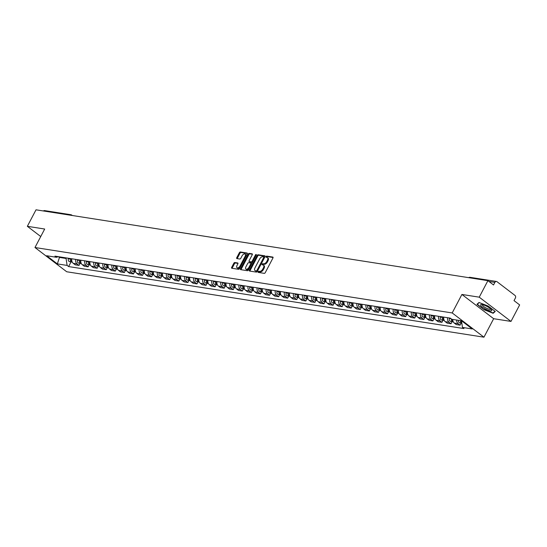 <?xml version="1.0" encoding="UTF-8"?>
<svg xmlns="http://www.w3.org/2000/svg" width="547" height="547" viewBox="0 0 547 547"><rect width="100%" height="100%" fill="white"/><g stroke="black" fill="none" stroke-linecap="round" stroke-linejoin="round"><path stroke-width="0.82" d="M258.102 271.763A0.663 0.369 -52.6 0 0 258.205 272.399L264.269 273.35A0.95 0.533 -52.6 0 0 265.268 272.625L272.96 257.972A0.95 0.533 -52.6 0 0 272.96 257.131A0.95 0.533 -52.6 0 0 272.816 257.069L266.751 256.119A0.663 0.369 -52.6 0 0 266.15 257.261L266.936 257.384A3.029 1.696 -52.6 0 1 267.408 257.575A3.029 1.696 -52.6 0 1 267.394 260.276L266.751 261.493A3.029 1.696 -52.6 0 1 263.558 263.811L262.772 263.688A0.663 0.369 -52.6 0 0 262.177 264.83L262.963 264.953A3.029 1.696 -52.6 0 1 263.435 265.145A3.029 1.696 -52.6 0 1 263.422 267.845L262.779 269.062A3.029 1.696 -52.6 0 1 259.586 271.38L258.799 271.257A0.663 0.369 -52.6 0 0 258.102 271.763M263.435 265.145L264.071 265.63A3.029 1.696 -52.6 0 1 264.057 268.324L263.415 269.548A3.029 1.696 -52.6 0 1 260.222 271.866L259.435 271.743A0.663 0.369 -52.6 0 0 258.656 272.468M273.097 257.5L267.387 256.605A0.663 0.369 -52.6 0 0 266.601 257.329M267.408 257.575L268.044 258.061A3.029 1.696 -52.6 0 1 268.03 260.755L267.387 261.979A3.029 1.696 -52.6 0 1 264.194 264.297L263.408 264.174A0.663 0.369 -52.6 0 0 262.628 264.898M234.827 262.519A0.95 0.533 -52.6 0 0 233.829 263.244L231.675 267.353A0.95 0.533 -52.6 0 0 231.668 268.201A0.95 0.533 -52.6 0 0 231.819 268.256L238.554 269.315A0.95 0.533 -52.6 0 0 239.552 268.591L247.244 253.938A0.95 0.533 -52.6 0 0 247.244 253.097A0.95 0.533 -52.6 0 0 247.1 253.035L240.359 251.982A0.95 0.533 -52.6 0 0 239.36 252.707L236.755 257.671A0.95 0.533 -52.6 0 0 236.755 258.512A0.95 0.533 -52.6 0 0 236.899 258.574L239.784 259.025A0.95 0.533 -52.6 0 0 240.783 258.3L242.075 255.839A2.537 1.422 -52.6 0 1 245.138 254.068A2.537 1.422 -52.6 0 1 245.124 256.317L240.065 265.965A2.537 1.422 -52.6 0 1 237.001 267.736A2.537 1.422 -52.6 0 1 237.008 265.486L237.856 263.88A0.95 0.533 -52.6 0 0 237.856 263.032A0.95 0.533 -52.6 0 0 237.713 262.97L234.827 262.519L235.463 263.004A0.95 0.533 -52.6 0 0 234.465 263.729L232.304 267.839A0.95 0.533 -52.6 0 0 232.167 268.317M461.907 294.457L493.654 318.703L510.987 321.417L479.24 297.171L461.907 294.457L452.198 312.946L34.974 247.517L44.683 229.029L27.35 226.308L36.013 209.809L487.903 280.673L493.517 284.966L494.871 282.396L488.936 281.466M479.24 297.171L487.903 280.673M249.425 270.143A0.95 0.533 -52.6 0 0 249.418 270.984A0.95 0.533 -52.6 0 0 249.569 271.045L256.304 272.098A0.95 0.533 -52.6 0 0 257.302 271.374L264.994 256.728A0.95 0.533 -52.6 0 0 265.001 255.88A0.95 0.533 -52.6 0 0 264.851 255.825L258.116 254.765A0.95 0.533 -52.6 0 0 257.117 255.49L249.425 270.143L250.061 270.621A0.95 0.533 -52.6 0 0 249.917 271.1M247.429 270.71L240.694 269.65A0.95 0.533 -52.6 0 1 240.543 269.589A0.95 0.533 -52.6 0 1 240.55 268.748L248.242 254.095A0.95 0.533 -52.6 0 1 249.241 253.37L252.119 253.829A0.95 0.533 -52.6 0 1 252.27 253.89A0.95 0.533 -52.6 0 1 252.263 254.731L249.145 260.673A0.95 0.533 -52.6 0 0 249.138 261.514A0.95 0.533 -52.6 0 0 249.288 261.575L251.203 261.876A0.95 0.533 -52.6 0 0 252.201 261.151L255.449 254.964A0.663 0.369 -52.6 0 1 256.249 255.087L248.427 269.986A0.95 0.533 -52.6 0 1 247.429 270.71M510.987 321.417L519.65 304.918L514.03 300.624L515.377 298.053A1.928 1.532 98.9 0 0 514.98 295.428L497.011 281.705A1.928 1.532 98.9 0 0 496.437 281.459A1.928 1.532 98.9 0 0 494.871 282.396M493.654 318.703L483.951 337.191L66.72 271.763L34.974 247.517M27.35 226.308L40.738 236.536M43.411 210.971A1.928 1.532 -81.1 0 1 44.553 210.595L70.898 214.725A1.928 1.532 98.9 0 0 69.756 215.101M452.772 319.434A4.438 3.514 98.9 0 0 454.304 323.092L458.147 323.694A4.438 3.514 -81.1 0 1 456.608 320.036M458.147 323.694L460.082 325.178L461.169 323.106M454.304 323.092L456.246 324.576L460.082 325.178M452.096 321.684L451.008 323.756L449.073 322.272A4.438 3.514 -81.1 0 1 447.637 317.718M443.795 317.116A4.438 3.514 98.9 0 0 445.231 321.67L447.172 323.147L451.008 323.756M443.022 320.262L441.935 322.327L440 320.85A4.438 3.514 -81.1 0 1 438.564 316.296M434.721 315.694A4.438 3.514 98.9 0 0 436.164 320.248L438.099 321.725L441.935 322.327M433.949 318.839L432.862 320.904L430.927 319.427A4.438 3.514 -81.1 0 1 429.491 314.874M425.648 314.272A4.438 3.514 98.9 0 0 427.091 318.826L429.026 320.303L432.862 320.904M424.875 317.417L423.788 319.482L421.853 318.005A4.438 3.514 -81.1 0 1 420.417 313.452M416.582 312.85A4.438 3.514 98.9 0 0 418.017 317.404L419.952 318.88L423.788 319.482M415.802 315.995L414.722 318.06L412.78 316.583A4.438 3.514 -81.1 0 1 411.344 312.029M407.508 311.428A4.438 3.514 98.9 0 0 408.944 315.981L410.879 317.458L414.722 318.06M406.729 314.566L405.648 316.638L403.707 315.161A4.438 3.514 -81.1 0 1 402.271 310.607M398.435 310.005A4.438 3.514 98.9 0 0 399.871 314.559L401.806 316.036L405.648 316.638M397.662 313.144L396.575 315.216L394.633 313.739A4.438 3.514 -81.1 0 1 393.197 309.185M389.361 308.583A4.438 3.514 98.9 0 0 390.797 313.137L392.732 314.614L396.575 315.216M388.589 311.722L387.502 313.793L385.567 312.316A4.438 3.514 -81.1 0 1 384.124 307.763M380.288 307.161A4.438 3.514 98.9 0 0 381.724 311.715L383.659 313.192L387.502 313.793M379.515 310.299L378.428 312.371L376.493 310.894A4.438 3.514 -81.1 0 1 375.051 306.341M371.215 305.739A4.438 3.514 98.9 0 0 372.651 310.293L374.592 311.769L378.428 312.371M370.442 308.877L369.355 310.949L367.42 309.472A4.438 3.514 -81.1 0 1 365.984 304.918M362.141 304.317A4.438 3.514 98.9 0 0 363.577 308.864L365.519 310.347L369.355 310.949M361.369 307.455L360.282 309.527L358.347 308.043A4.438 3.514 -81.1 0 1 356.911 303.496M353.068 302.894A4.438 3.514 98.9 0 0 354.504 307.441L356.446 308.925L360.282 309.527M352.295 306.033L351.208 308.105L349.273 306.621A4.438 3.514 -81.1 0 1 347.837 302.074M343.995 301.465A4.438 3.514 98.9 0 0 345.437 306.019L347.372 307.503L351.208 308.105M343.222 304.611L342.135 306.682L340.2 305.199A4.438 3.514 -81.1 0 1 338.764 300.645M334.921 300.043A4.438 3.514 98.9 0 0 336.364 304.597L338.299 306.081L342.135 306.682M334.149 303.188L333.061 305.253L331.126 303.776A4.438 3.514 -81.1 0 1 329.691 299.223M325.855 298.621A4.438 3.514 98.9 0 0 327.291 303.175L329.226 304.652L333.061 305.253M325.075 301.766L323.995 303.831L322.053 302.354A4.438 3.514 -81.1 0 1 320.617 297.8M316.781 297.199A4.438 3.514 98.9 0 0 318.217 301.753L320.152 303.229L323.995 303.831M316.009 300.344L314.922 302.409L312.98 300.932A4.438 3.514 -81.1 0 1 311.544 296.378M307.708 295.777A4.438 3.514 98.9 0 0 309.144 300.33L311.079 301.807L314.922 302.409M306.935 298.922L305.848 300.987L303.906 299.51A4.438 3.514 -81.1 0 1 302.47 294.956M298.635 294.354A4.438 3.514 98.9 0 0 300.071 298.908L302.006 300.385L305.848 300.987M297.862 297.5L296.775 299.565L294.84 298.088A4.438 3.514 -81.1 0 1 293.397 293.534M289.561 292.932A4.438 3.514 98.9 0 0 290.997 297.486L292.932 298.963L296.775 299.565M288.789 296.071L287.701 298.142L285.766 296.665A4.438 3.514 -81.1 0 1 284.324 292.112M280.488 291.51A4.438 3.514 98.9 0 0 281.924 296.064L283.866 297.541L287.701 298.142M279.715 294.648L278.628 296.72L276.693 295.243A4.438 3.514 -81.1 0 1 275.257 290.689M271.415 290.088A4.438 3.514 98.9 0 0 272.85 294.642L274.792 296.118L278.628 296.72M270.642 293.226L269.555 295.298L267.62 293.821A4.438 3.514 -81.1 0 1 266.184 289.267M262.341 288.666A4.438 3.514 98.9 0 0 263.784 293.219L265.719 294.696L269.555 295.298M261.569 291.804L260.481 293.876L258.546 292.399A4.438 3.514 -81.1 0 1 257.111 287.845M253.268 287.243A4.438 3.514 98.9 0 0 254.711 291.79L256.646 293.274L260.481 293.876M252.495 290.382L251.408 292.454L249.473 290.97A4.438 3.514 -81.1 0 1 248.037 286.423M244.194 285.821A4.438 3.514 98.9 0 0 245.637 290.368L247.572 291.852L251.408 292.454M243.422 288.96L242.335 291.031L240.4 289.548A4.438 3.514 -81.1 0 1 238.964 285.001M235.128 284.392A4.438 3.514 98.9 0 0 236.564 288.946L238.499 290.43L242.335 291.031M234.348 287.537L233.268 289.609L231.326 288.125A4.438 3.514 -81.1 0 1 229.89 283.572M226.055 282.97A4.438 3.514 98.9 0 0 227.49 287.524L229.425 289.007L233.268 289.609M225.282 286.115L224.195 288.187L222.253 286.703A4.438 3.514 -81.1 0 1 220.817 282.149M216.981 281.548A4.438 3.514 98.9 0 0 218.417 286.102L220.352 287.578L224.195 288.187M216.209 284.693L215.121 286.758L213.186 285.281A4.438 3.514 -81.1 0 1 211.744 280.727M207.908 280.126A4.438 3.514 98.9 0 0 209.344 284.679L211.279 286.156L215.121 286.758M207.135 283.271L206.048 285.336L204.113 283.859A4.438 3.514 -81.1 0 1 202.67 279.305M198.834 278.703A4.438 3.514 98.9 0 0 200.27 283.257L202.212 284.734L206.048 285.336M198.062 281.849L196.975 283.914L195.04 282.437A4.438 3.514 -81.1 0 1 193.597 277.883M189.761 277.281A4.438 3.514 98.9 0 0 191.197 281.835L193.139 283.312L196.975 283.914M188.988 280.426L187.901 282.491L185.966 281.014A4.438 3.514 -81.1 0 1 184.53 276.461M180.688 275.859A4.438 3.514 98.9 0 0 182.124 280.413L184.065 281.89L187.901 282.491M179.915 278.997L178.828 281.069L176.893 279.592A4.438 3.514 -81.1 0 1 175.457 275.038M171.614 274.437A4.438 3.514 98.9 0 0 173.057 278.991L174.992 280.467L178.828 281.069M170.842 277.575L169.755 279.647L167.82 278.17A4.438 3.514 -81.1 0 1 166.384 273.616M162.541 273.015A4.438 3.514 98.9 0 0 163.984 277.568L165.919 279.045L169.755 279.647M161.768 276.153L160.681 278.225L158.746 276.748A4.438 3.514 -81.1 0 1 157.31 272.194M153.475 271.592A4.438 3.514 98.9 0 0 154.91 276.146L156.845 277.623L160.681 278.225M152.695 274.731L151.615 276.803L149.673 275.326A4.438 3.514 -81.1 0 1 148.237 270.772M144.401 270.17A4.438 3.514 98.9 0 0 145.837 274.724L147.772 276.201L151.615 276.803M143.622 273.309L142.541 275.38L140.6 273.897A4.438 3.514 -81.1 0 1 139.164 269.35M135.328 268.748A4.438 3.514 98.9 0 0 136.764 273.295L138.699 274.779L142.541 275.38M134.555 271.886L133.468 273.958L131.526 272.474A4.438 3.514 -81.1 0 1 130.09 267.927M126.254 267.326A4.438 3.514 98.9 0 0 127.69 271.873L129.625 273.356L133.468 273.958M125.482 270.464L124.395 272.536L122.46 271.052A4.438 3.514 -81.1 0 1 121.017 266.498M117.181 265.897A4.438 3.514 98.9 0 0 118.617 270.45L120.552 271.934L124.395 272.536M116.408 269.042L115.321 271.114L113.386 269.63A4.438 3.514 -81.1 0 1 111.944 265.076M108.108 264.474A4.438 3.514 98.9 0 0 109.544 269.028L111.485 270.505L115.321 271.114M107.335 267.62L106.248 269.685L104.313 268.208A4.438 3.514 -81.1 0 1 102.877 263.654M99.034 263.052A4.438 3.514 98.9 0 0 100.47 267.606L102.412 269.083L106.248 269.685M98.262 266.198L97.175 268.262L95.24 266.786A4.438 3.514 -81.1 0 1 93.804 262.232M89.961 261.63A4.438 3.514 98.9 0 0 91.397 266.184L93.339 267.661L97.175 268.262M89.188 264.775L88.101 266.84L86.166 265.363A4.438 3.514 -81.1 0 1 84.73 260.81M80.888 260.208A4.438 3.514 98.9 0 0 82.33 264.762L84.265 266.239L88.101 266.84M80.115 263.353L79.028 265.418L77.093 263.941A4.438 3.514 -81.1 0 1 75.657 259.387M71.814 258.786A4.438 3.514 98.9 0 0 73.257 263.339L75.192 264.816L79.028 265.418M58.413 256.687L59.37 257.411L66.057 258.464L67.117 265.425L57.346 263.893L46.68 255.75L56.45 257.281L54.953 256.14L450.311 318.142L451.808 319.284L461.579 320.815L472.246 328.959L462.475 327.427L461.47 320.795M67.117 265.425L68.607 266.567L463.965 328.569L462.475 327.427M452.198 312.946L483.951 337.191M484.027 309.705L493.175 313.287L495.247 311.462L488.17 306.06L479.022 302.477L476.95 304.303L484.027 309.705L477.319 304.248L479.234 302.566M59.65 256.878L57.346 263.893M66.057 258.464L66.337 257.924M71.042 261.924L68.607 266.567M56.45 257.281L58.338 256.673M493.613 312.446L493.175 313.287M265.138 256.249L258.752 255.251A0.95 0.533 -52.6 0 0 257.753 255.975L250.061 270.621M256.276 270.861A0.663 0.369 -52.6 0 0 256.974 270.355L263.722 257.493A0.663 0.369 -52.6 0 0 263.627 256.864L262.799 256.734A3.029 1.696 -52.6 0 0 259.606 259.052L254.991 267.839A3.029 1.696 -52.6 0 0 254.977 270.533A3.029 1.696 -52.6 0 0 255.449 270.731L256.912 271.346A0.663 0.369 -52.6 0 0 257.487 271.025M264.44 257.787A0.663 0.369 -52.6 0 0 264.263 257.35L263.798 256.994M254.977 270.533L255.613 271.018A3.029 1.696 -52.6 0 0 256.085 271.216L255.449 270.731M256.912 271.346L256.085 271.216M252.406 254.252L249.87 253.856A0.95 0.533 -52.6 0 0 248.878 254.581L241.186 269.233A0.95 0.533 -52.6 0 0 241.042 269.705M249.678 261.869A0.95 0.533 -52.6 0 0 249.774 261.999A0.95 0.533 -52.6 0 0 249.924 262.061L251.839 262.362A0.95 0.533 -52.6 0 0 252.693 261.856M245.911 266.833A2.537 1.422 -52.6 0 0 245.897 269.09A2.537 1.422 -52.6 0 0 248.96 267.312L250.745 263.914A0.95 0.533 -52.6 0 0 250.752 263.073A0.95 0.533 -52.6 0 0 250.601 263.011L248.694 262.71A0.95 0.533 -52.6 0 0 247.695 263.435L245.911 266.833M245.897 269.09L246.533 269.575A2.537 1.422 -52.6 0 0 249.377 268.167M251.476 264.174A0.95 0.533 -52.6 0 0 251.388 263.558A0.95 0.533 -52.6 0 0 251.237 263.497M237.993 263.401L235.463 263.004M237.001 267.736L237.637 268.221A2.537 1.422 -52.6 0 0 240.482 266.82M245.938 256.427A2.537 1.422 -52.6 0 0 245.774 254.553L245.138 254.068M247.381 253.466L240.995 252.468A0.95 0.533 -52.6 0 0 239.996 253.193L237.391 258.157A0.95 0.533 -52.6 0 0 237.248 258.628M461.723 322.463A2.414 1.914 98.9 0 1 461.429 320.788A1.156 0.916 98.9 0 0 461.415 320.904M460.437 320.631A2.414 1.914 98.9 0 0 461.832 323.202L459.87 322.901A2.414 1.914 98.9 0 1 458.345 320.303M449.477 318.012L449.354 318.47A2.414 1.914 98.9 0 0 450.796 321.479L452.889 321.807A2.414 1.914 98.9 0 0 453.272 321.821M451.405 318.976A2.414 1.914 98.9 0 0 452.889 321.807M452.355 319.366A2.414 1.914 98.9 0 0 453.203 321.684M443.33 317.657L443.323 317.704A1.156 0.916 98.9 0 0 443.268 318.06M442.502 316.918L442.373 317.376A2.414 1.914 98.9 0 0 443.822 320.385A2.414 1.914 98.9 0 0 444.198 320.398M440.41 316.59L440.28 317.048A2.414 1.914 98.9 0 0 441.723 320.057L443.822 320.385M443.487 317.069L443.364 317.533A2.414 1.914 98.9 0 0 444.137 320.262M487.398 306.655A6.27 1.511 -152.3 0 0 481.469 304.508A6.27 1.511 -152.3 0 0 484.977 308.781A6.27 1.511 -152.3 0 0 490.338 310.874A6.27 1.511 -152.3 0 0 491.5 309.773A6.27 1.511 -152.3 0 0 487.398 306.655M482.475 304.645A4.745 1.142 -152.3 0 0 482.379 304.754A4.745 1.142 -152.3 0 0 485.668 307.763A4.745 1.142 -152.3 0 0 490.789 309.171A4.745 1.142 -152.3 0 0 490.816 309.021M494.973 311.257L493.038 312.952L484.177 309.479M477.586 303.742L477.319 304.248M434.263 316.234L434.25 316.282A1.156 0.916 98.9 0 0 434.195 316.631M433.429 315.496L433.299 315.954A2.414 1.914 98.9 0 0 434.749 318.963A2.414 1.914 98.9 0 0 435.125 318.976M431.337 315.168L431.207 315.626A2.414 1.914 98.9 0 0 432.65 318.634L434.749 318.963M434.414 315.646L434.291 316.111A2.414 1.914 98.9 0 0 435.063 318.839M425.19 314.812L425.176 314.86A1.156 0.916 98.9 0 0 425.122 315.209M424.356 314.074L424.233 314.532A2.414 1.914 98.9 0 0 425.675 317.54A2.414 1.914 98.9 0 0 426.051 317.554M422.263 313.739L422.134 314.204A2.414 1.914 98.9 0 0 423.583 317.212L425.675 317.54M425.347 314.224L425.217 314.689A2.414 1.914 98.9 0 0 425.99 317.417M416.117 313.39L416.103 313.438A1.156 0.916 98.9 0 0 416.048 313.787M415.282 312.645L415.159 313.11A2.414 1.914 98.9 0 0 416.602 316.118A2.414 1.914 98.9 0 0 416.985 316.132M413.19 312.316L413.06 312.781A2.414 1.914 98.9 0 0 414.51 315.79L416.602 316.118M416.274 312.802L416.144 313.267A2.414 1.914 98.9 0 0 416.917 315.995M407.043 311.968L407.03 312.009A1.156 0.916 98.9 0 0 406.982 312.364M406.209 311.222L406.086 311.687A2.414 1.914 98.9 0 0 407.529 314.696A2.414 1.914 98.9 0 0 407.912 314.703M404.117 310.894L403.994 311.359A2.414 1.914 98.9 0 0 405.436 314.368L407.529 314.696M407.2 311.38L407.071 311.845A2.414 1.914 98.9 0 0 407.843 314.566M397.97 310.546L397.956 310.587A1.156 0.916 98.9 0 0 397.908 310.942M397.136 309.8L397.013 310.265A2.414 1.914 98.9 0 0 398.455 313.274A2.414 1.914 98.9 0 0 398.838 313.281M395.043 309.472L394.92 309.937A2.414 1.914 98.9 0 0 396.363 312.946L398.455 313.274M398.127 309.958L397.997 310.423A2.414 1.914 98.9 0 0 398.77 313.144M388.896 309.123L388.883 309.164A1.156 0.916 98.9 0 0 388.835 309.52M388.062 308.378L387.939 308.843A2.414 1.914 98.9 0 0 389.382 311.852A2.414 1.914 98.9 0 0 389.765 311.858M385.97 308.05L385.847 308.515A2.414 1.914 98.9 0 0 387.29 311.523L389.382 311.852M389.054 308.535L388.931 308.993A2.414 1.914 98.9 0 0 389.696 311.722M379.823 307.701L379.809 307.742A1.156 0.916 98.9 0 0 379.762 308.098M378.996 306.956L378.866 307.421A2.414 1.914 98.9 0 0 380.309 310.429A2.414 1.914 98.9 0 0 380.691 310.436M376.897 306.628L376.774 307.093A2.414 1.914 98.9 0 0 378.216 310.094L380.309 310.429M379.98 307.113L379.857 307.571A2.414 1.914 98.9 0 0 380.623 310.299M370.75 306.272L370.736 306.32A1.156 0.916 98.9 0 0 370.688 306.676M369.922 305.534L369.793 305.999A2.414 1.914 98.9 0 0 371.235 309A2.414 1.914 98.9 0 0 371.618 309.014M367.823 305.205L367.7 305.67A2.414 1.914 98.9 0 0 369.143 308.672L371.235 309M370.907 305.691L370.784 306.149A2.414 1.914 98.9 0 0 371.55 308.877M361.676 304.85L361.67 304.898A1.156 0.916 98.9 0 0 361.615 305.253M360.849 304.111L360.719 304.576A2.414 1.914 98.9 0 0 362.169 307.578A2.414 1.914 98.9 0 0 362.545 307.592M358.757 303.783L358.627 304.248A2.414 1.914 98.9 0 0 360.07 307.25L362.169 307.578M361.834 304.269L361.711 304.727A2.414 1.914 98.9 0 0 362.483 307.455M352.603 303.428L352.596 303.476A1.156 0.916 98.9 0 0 352.541 303.831M351.776 302.689L351.646 303.147A2.414 1.914 98.9 0 0 353.095 306.156A2.414 1.914 98.9 0 0 353.471 306.17M349.683 302.361L349.554 302.819A2.414 1.914 98.9 0 0 350.996 305.828L353.095 306.156M352.76 302.847L352.637 303.305A2.414 1.914 98.9 0 0 353.41 306.033M343.537 302.006L343.523 302.053A1.156 0.916 98.9 0 0 343.468 302.409M342.702 301.267L342.572 301.725A2.414 1.914 98.9 0 0 344.022 304.734A2.414 1.914 98.9 0 0 344.398 304.747M340.61 300.939L340.48 301.397A2.414 1.914 98.9 0 0 341.93 304.405L344.022 304.734M343.694 301.418L343.564 301.882A2.414 1.914 98.9 0 0 344.337 304.611M334.463 300.583L334.449 300.631A1.156 0.916 98.9 0 0 334.395 300.987M333.629 299.845L333.506 300.303A2.414 1.914 98.9 0 0 334.949 303.312A2.414 1.914 98.9 0 0 335.325 303.325M331.537 299.517L331.407 299.975A2.414 1.914 98.9 0 0 332.856 302.983L334.949 303.312M334.62 299.995L334.49 300.46A2.414 1.914 98.9 0 0 335.263 303.188M325.39 299.161L325.376 299.209A1.156 0.916 98.9 0 0 325.321 299.558M324.556 298.423L324.433 298.881A2.414 1.914 98.9 0 0 325.875 301.889A2.414 1.914 98.9 0 0 326.258 301.903M322.463 298.094L322.333 298.553A2.414 1.914 98.9 0 0 323.783 301.561L325.875 301.889M325.547 298.573L325.417 299.038A2.414 1.914 98.9 0 0 326.19 301.766M316.316 297.739L316.303 297.787A1.156 0.916 98.9 0 0 316.255 298.136M315.482 297L315.359 297.459A2.414 1.914 98.9 0 0 316.802 300.467A2.414 1.914 98.9 0 0 317.185 300.481M313.39 296.672L313.267 297.13A2.414 1.914 98.9 0 0 314.71 300.139L316.802 300.467M316.474 297.151L316.344 297.616A2.414 1.914 98.9 0 0 317.116 300.344M307.243 296.317L307.229 296.365A1.156 0.916 98.9 0 0 307.182 296.713M306.409 295.571L306.286 296.036A2.414 1.914 98.9 0 0 307.729 299.045A2.414 1.914 98.9 0 0 308.111 299.059M304.317 295.243L304.194 295.708A2.414 1.914 98.9 0 0 305.636 298.717L307.729 299.045M307.4 295.729L307.277 296.194A2.414 1.914 98.9 0 0 308.043 298.922M298.17 294.895L298.156 294.936A1.156 0.916 98.9 0 0 298.108 295.291M297.336 294.149L297.212 294.614A2.414 1.914 98.9 0 0 298.655 297.623A2.414 1.914 98.9 0 0 299.038 297.63M295.243 293.821L295.12 294.286A2.414 1.914 98.9 0 0 296.563 297.294L298.655 297.623M298.327 294.307L298.204 294.771A2.414 1.914 98.9 0 0 298.97 297.493M289.096 293.472L289.083 293.513A1.156 0.916 98.9 0 0 289.035 293.869M288.269 292.727L288.139 293.192A2.414 1.914 98.9 0 0 289.582 296.2A2.414 1.914 98.9 0 0 289.965 296.207M286.17 292.399L286.047 292.864A2.414 1.914 98.9 0 0 287.49 295.872L289.582 296.2M289.254 292.884L289.131 293.349A2.414 1.914 98.9 0 0 289.896 296.071M280.023 292.05L280.009 292.091A1.156 0.916 98.9 0 0 279.961 292.447M279.196 291.305L279.066 291.77A2.414 1.914 98.9 0 0 280.508 294.778A2.414 1.914 98.9 0 0 280.891 294.785M277.097 290.977L276.973 291.442A2.414 1.914 98.9 0 0 278.416 294.45L280.508 294.778M280.18 291.462L280.057 291.927A2.414 1.914 98.9 0 0 280.823 294.648M270.95 290.628L270.943 290.669A1.156 0.916 98.9 0 0 270.888 291.025M270.122 289.883L269.992 290.348A2.414 1.914 98.9 0 0 271.442 293.356A2.414 1.914 98.9 0 0 271.818 293.363M268.03 289.554L267.9 290.019A2.414 1.914 98.9 0 0 269.343 293.028L271.442 293.356M271.107 290.04L270.984 290.498A2.414 1.914 98.9 0 0 271.756 293.226M261.876 289.206L261.869 289.247A1.156 0.916 98.9 0 0 261.815 289.602M261.049 288.46L260.919 288.925A2.414 1.914 98.9 0 0 262.369 291.927A2.414 1.914 98.9 0 0 262.745 291.941M258.957 288.132L258.827 288.597A2.414 1.914 98.9 0 0 260.269 291.599L262.369 291.927M262.034 288.618L261.91 289.076A2.414 1.914 98.9 0 0 262.683 291.804M252.81 287.777L252.796 287.825A1.156 0.916 98.9 0 0 252.741 288.18M251.976 287.038L251.852 287.503A2.414 1.914 98.9 0 0 253.295 290.505A2.414 1.914 98.9 0 0 253.671 290.519M249.883 286.71L249.753 287.175A2.414 1.914 98.9 0 0 251.203 290.177L253.295 290.505M252.967 287.196L252.837 287.654A2.414 1.914 98.9 0 0 253.61 290.382M243.736 286.354L243.723 286.402A1.156 0.916 98.9 0 0 243.668 286.758M242.902 285.616L242.779 286.081A2.414 1.914 98.9 0 0 244.222 289.083A2.414 1.914 98.9 0 0 244.598 289.096M240.81 285.288L240.68 285.746A2.414 1.914 98.9 0 0 242.13 288.754L244.222 289.083M243.894 285.773L243.764 286.231A2.414 1.914 98.9 0 0 244.536 288.96M234.663 284.932L234.649 284.98A1.156 0.916 98.9 0 0 234.601 285.336M233.829 284.194L233.706 284.652A2.414 1.914 98.9 0 0 235.148 287.66A2.414 1.914 98.9 0 0 235.531 287.674M231.737 283.866L231.613 284.324A2.414 1.914 98.9 0 0 233.056 287.332L235.148 287.66M234.82 284.344L234.69 284.809A2.414 1.914 98.9 0 0 235.463 287.537M225.59 283.51L225.576 283.558A1.156 0.916 98.9 0 0 225.528 283.914M224.755 282.772L224.632 283.23A2.414 1.914 98.9 0 0 226.075 286.238A2.414 1.914 98.9 0 0 226.458 286.252M222.663 282.443L222.54 282.902A2.414 1.914 98.9 0 0 223.983 285.91L226.075 286.238M225.747 282.922L225.617 283.387A2.414 1.914 98.9 0 0 226.39 286.115M216.516 282.088L216.503 282.136A1.156 0.916 98.9 0 0 216.455 282.484M215.682 281.349L215.559 281.808A2.414 1.914 98.9 0 0 217.002 284.816A2.414 1.914 98.9 0 0 217.385 284.83M213.59 281.021L213.467 281.479A2.414 1.914 98.9 0 0 214.909 284.488L217.002 284.816M216.674 281.5L216.55 281.965A2.414 1.914 98.9 0 0 217.316 284.693M207.443 280.666L207.429 280.714A1.156 0.916 98.9 0 0 207.381 281.062M206.609 279.927L206.486 280.385A2.414 1.914 98.9 0 0 207.928 283.394A2.414 1.914 98.9 0 0 208.311 283.408M204.516 279.599L204.393 280.057A2.414 1.914 98.9 0 0 205.836 283.066L207.928 283.394M207.6 280.078L207.477 280.543A2.414 1.914 98.9 0 0 208.243 283.271M198.37 279.243L198.356 279.291A1.156 0.916 98.9 0 0 198.308 279.64M197.542 278.498L197.412 278.963A2.414 1.914 98.9 0 0 198.855 281.972A2.414 1.914 98.9 0 0 199.238 281.985M195.443 278.17L195.32 278.635A2.414 1.914 98.9 0 0 196.763 281.643L198.855 281.972M198.527 278.655L198.404 279.12A2.414 1.914 98.9 0 0 199.17 281.849M189.296 277.821L189.289 277.862A1.156 0.916 98.9 0 0 189.235 278.218M188.469 277.076L188.339 277.541A2.414 1.914 98.9 0 0 189.782 280.549A2.414 1.914 98.9 0 0 190.165 280.556M186.37 276.748L186.247 277.213A2.414 1.914 98.9 0 0 187.689 280.221L189.782 280.549M189.453 277.233L189.33 277.698A2.414 1.914 98.9 0 0 190.096 280.426M180.223 276.399L180.216 276.44A1.156 0.916 98.9 0 0 180.161 276.796M179.395 275.654L179.266 276.119A2.414 1.914 98.9 0 0 180.715 279.127A2.414 1.914 98.9 0 0 181.091 279.134M177.303 275.326L177.173 275.791A2.414 1.914 98.9 0 0 178.616 278.799L180.715 279.127M180.38 275.811L180.257 276.276A2.414 1.914 98.9 0 0 181.03 278.997M171.156 274.977L171.143 275.018A1.156 0.916 98.9 0 0 171.088 275.373M170.322 274.232L170.192 274.697A2.414 1.914 98.9 0 0 171.642 277.705A2.414 1.914 98.9 0 0 172.018 277.712M168.23 273.903L168.1 274.368A2.414 1.914 98.9 0 0 169.543 277.377L171.642 277.705M171.307 274.389L171.184 274.854A2.414 1.914 98.9 0 0 171.956 277.575M162.083 273.555L162.069 273.596A1.156 0.916 98.9 0 0 162.015 273.951M161.249 272.809L161.126 273.274A2.414 1.914 98.9 0 0 162.568 276.283A2.414 1.914 98.9 0 0 162.944 276.29M159.156 272.481L159.027 272.946A2.414 1.914 98.9 0 0 160.476 275.955L162.568 276.283M162.24 272.967L162.11 273.425A2.414 1.914 98.9 0 0 162.883 276.153M153.01 272.132L152.996 272.174A1.156 0.916 98.9 0 0 152.941 272.529M152.175 271.387L152.052 271.852A2.414 1.914 98.9 0 0 153.495 274.854A2.414 1.914 98.9 0 0 153.878 274.868M150.083 271.059L149.953 271.524A2.414 1.914 98.9 0 0 151.403 274.526L153.495 274.854M153.167 271.544L153.037 272.003A2.414 1.914 98.9 0 0 153.81 274.731M143.936 270.703L143.923 270.751A1.156 0.916 98.9 0 0 143.875 271.107M143.102 269.965L142.979 270.43A2.414 1.914 98.9 0 0 144.422 273.432A2.414 1.914 98.9 0 0 144.805 273.445M141.01 269.637L140.887 270.102A2.414 1.914 98.9 0 0 142.329 273.103L144.422 273.432M144.093 270.122L143.964 270.58A2.414 1.914 98.9 0 0 144.736 273.309M134.863 269.281L134.849 269.329A1.156 0.916 98.9 0 0 134.801 269.685M134.029 268.543L133.906 269.008A2.414 1.914 98.9 0 0 135.348 272.009A2.414 1.914 98.9 0 0 135.731 272.023M131.936 268.215L131.813 268.68A2.414 1.914 98.9 0 0 133.256 271.681L135.348 272.009M135.02 268.7L134.89 269.158A2.414 1.914 98.9 0 0 135.663 271.886M125.789 267.859L125.776 267.907A1.156 0.916 98.9 0 0 125.728 268.262M124.955 267.121L124.832 267.579A2.414 1.914 98.9 0 0 126.275 270.587A2.414 1.914 98.9 0 0 126.658 270.601M122.863 266.792L122.74 267.251A2.414 1.914 98.9 0 0 124.183 270.259L126.275 270.587M125.947 267.271L125.824 267.736A2.414 1.914 98.9 0 0 126.589 270.464M116.716 266.437L116.702 266.485A1.156 0.916 98.9 0 0 116.655 266.84M115.889 265.698L115.759 266.157A2.414 1.914 98.9 0 0 117.202 269.165A2.414 1.914 98.9 0 0 117.584 269.179M113.79 265.37L113.667 265.828A2.414 1.914 98.9 0 0 115.109 268.837L117.202 269.165M116.873 265.849L116.75 266.314A2.414 1.914 98.9 0 0 117.516 269.042M107.643 265.015L107.629 265.063A1.156 0.916 98.9 0 0 107.581 265.418M106.815 264.276L106.686 264.734A2.414 1.914 98.9 0 0 108.128 267.743A2.414 1.914 98.9 0 0 108.511 267.757M104.716 263.948L104.593 264.406A2.414 1.914 98.9 0 0 106.036 267.415L108.128 267.743M107.8 264.427L107.677 264.892A2.414 1.914 98.9 0 0 108.443 267.62M98.569 263.592L98.563 263.64A1.156 0.916 98.9 0 0 98.508 263.989M97.742 262.854L97.612 263.312A2.414 1.914 98.9 0 0 99.062 266.321A2.414 1.914 98.9 0 0 99.438 266.334M95.65 262.526L95.52 262.984A2.414 1.914 98.9 0 0 96.963 265.992L99.062 266.321M98.727 263.004L98.604 263.469A2.414 1.914 98.9 0 0 99.376 266.198M89.496 262.17L89.489 262.218A1.156 0.916 98.9 0 0 89.434 262.567M88.669 261.425L88.539 261.89A2.414 1.914 98.9 0 0 89.988 264.898A2.414 1.914 98.9 0 0 90.364 264.912M86.576 261.097L86.447 261.562A2.414 1.914 98.9 0 0 87.889 264.57L89.988 264.898M89.653 261.582L89.53 262.047A2.414 1.914 98.9 0 0 90.303 264.775M80.43 260.748L80.416 260.796A1.156 0.916 98.9 0 0 80.361 261.145M79.595 260.003L79.465 260.468A2.414 1.914 98.9 0 0 80.915 263.476A2.414 1.914 98.9 0 0 81.291 263.49M77.503 259.675L77.373 260.14A2.414 1.914 98.9 0 0 78.823 263.148L80.915 263.476M80.587 260.16L80.457 260.625A2.414 1.914 98.9 0 0 81.229 263.353M71.356 259.326L71.342 259.367A1.156 0.916 98.9 0 0 71.288 259.722M70.522 258.581L70.399 259.046A2.414 1.914 98.9 0 0 71.842 262.054A2.414 1.914 98.9 0 0 72.218 262.061M68.43 258.252L68.3 258.717A2.414 1.914 98.9 0 0 69.749 261.726L71.842 262.054M71.513 258.738L71.383 259.203A2.414 1.914 98.9 0 0 72.156 261.924M82.33 264.762L86.166 265.363M91.397 266.184L95.24 266.786M100.47 267.606L104.313 268.208M109.544 269.028L113.386 269.63M118.617 270.45L122.46 271.052M127.69 271.873L131.526 272.474M136.764 273.295L140.6 273.897M145.837 274.724L149.673 275.326M154.91 276.146L158.746 276.748M163.984 277.568L167.82 278.17M173.057 278.991L176.893 279.592M182.124 280.413L185.966 281.014M191.197 281.835L195.04 282.437M200.27 283.257L204.113 283.859M209.344 284.679L213.186 285.281M218.417 286.102L222.253 286.703M227.49 287.524L231.326 288.125M236.564 288.946L240.4 289.548M245.637 290.368L249.473 290.97M254.711 291.79L258.546 292.399M263.784 293.219L267.62 293.821M272.85 294.642L276.693 295.243M281.924 296.064L285.766 296.665M290.997 297.486L294.84 298.088M300.071 298.908L303.906 299.51M309.144 300.33L312.98 300.932M318.217 301.753L322.053 302.354M327.291 303.175L331.126 303.776M336.364 304.597L340.2 305.199M345.437 306.019L349.273 306.621M354.504 307.441L358.347 308.043M363.577 308.864L367.42 309.472M372.651 310.293L376.493 310.894M381.724 311.715L385.567 312.316M390.797 313.137L394.633 313.739M399.871 314.559L403.707 315.161M408.944 315.981L412.78 316.583M418.017 317.404L421.853 318.005M427.091 318.826L430.927 319.427M436.164 320.248L440 320.85M445.231 321.67L449.073 322.272M73.257 263.339L77.093 263.941M72.293 215.497L71.766 215.101A1.928 1.08 127.4 0 0 71.466 214.971A1.928 1.532 98.9 0 0 70.898 214.725A1.928 1.928 0 0 1 71.766 215.101A1.928 1.08 127.4 0 1 72.006 215.456M468.676 277.657A1.928 1.928 0 0 1 470.092 277.329A1.928 1.532 98.9 0 0 468.957 277.705M260.222 271.866L259.586 271.38M263.415 269.548L262.779 269.062M264.057 268.324L263.422 267.845M263.408 264.174L262.772 263.688M264.194 264.297L263.558 263.811M267.387 261.979L266.751 261.493M268.03 260.755L267.394 260.276M267.387 256.605L266.751 256.119M259.435 271.743L258.799 271.257M257.753 255.975L257.117 255.49M258.752 255.251L258.116 254.765M257.589 270.827L256.974 270.355M264.345 257.965L263.722 257.493M241.186 269.233L240.55 268.748M248.878 254.581L248.242 254.095M249.87 253.856L249.241 253.37M249.924 262.061L249.288 261.575M251.839 262.362L251.203 261.876M252.817 261.623L252.201 261.151M256.064 255.435L255.449 254.964M249.582 267.784L248.96 267.312M251.367 264.386L250.745 263.914M240.68 266.437L240.065 265.965M245.747 256.789L245.124 256.317M237.391 258.157L236.755 257.671M239.996 253.193L239.36 252.707M240.995 252.468L240.359 251.982M232.304 267.839L231.675 267.353M234.465 263.729L233.829 263.244M451.111 318.751L449.354 318.47M442.373 317.376L440.28 317.048M443.726 317.588L443.364 317.533M433.299 315.954L431.207 315.626M434.653 316.166L434.291 316.111M424.233 314.532L422.134 314.204M425.58 314.744L425.217 314.689M415.159 313.11L413.06 312.781M416.506 313.322L416.144 313.267M406.086 311.687L403.994 311.359M407.433 311.899L407.071 311.845M397.013 310.265L394.92 309.937M398.36 310.477L397.997 310.423M387.939 308.843L385.847 308.515M389.293 309.055L388.931 308.993M378.866 307.421L376.774 307.093M380.22 307.633L379.857 307.571M369.793 305.999L367.7 305.67M371.146 306.211L370.784 306.149M360.719 304.576L358.627 304.248M362.073 304.788L361.711 304.727M351.646 303.147L349.554 302.819M353 303.359L352.637 303.305M342.572 301.725L340.48 301.397M343.926 301.937L343.564 301.882M333.506 300.303L331.407 299.975M334.853 300.515L334.49 300.46M324.433 298.881L322.333 298.553M325.78 299.093L325.417 299.038M315.359 297.459L313.267 297.13M316.706 297.671L316.344 297.616M306.286 296.036L304.194 295.708M307.633 296.248L307.277 296.194M297.212 294.614L295.12 294.286M298.566 294.826L298.204 294.771M288.139 293.192L286.047 292.864M289.493 293.404L289.131 293.349M279.066 291.77L276.973 291.442M280.42 291.982L280.057 291.927M269.992 290.348L267.9 290.019M271.346 290.56L270.984 290.498M260.919 288.925L258.827 288.597M262.273 289.137L261.91 289.076M251.852 287.503L249.753 287.175M253.199 287.715L252.837 287.654M242.779 286.081L240.68 285.746M244.126 286.286L243.764 286.231M233.706 284.652L231.613 284.324M235.053 284.864L234.69 284.809M224.632 283.23L222.54 282.902M225.979 283.442L225.617 283.387M215.559 281.808L213.467 281.479M216.913 282.02L216.55 281.965M206.486 280.385L204.393 280.057M207.839 280.597L207.477 280.543M197.412 278.963L195.32 278.635M198.766 279.175L198.404 279.12M188.339 277.541L186.247 277.213M189.693 277.753L189.33 277.698M179.266 276.119L177.173 275.791M180.619 276.331L180.257 276.276M170.192 274.697L168.1 274.368M171.546 274.909L171.184 274.854M161.126 273.274L159.027 272.946M162.473 273.486L162.11 273.425M152.052 271.852L149.953 271.524M153.399 272.064L153.037 272.003M142.979 270.43L140.887 270.102M144.326 270.642L143.964 270.58M133.906 269.008L131.813 268.68M135.253 269.22L134.89 269.158M124.832 267.579L122.74 267.251M126.186 267.791L125.824 267.736M115.759 266.157L113.667 265.828M117.113 266.368L116.75 266.314M106.686 264.734L104.593 264.406M108.039 264.946L107.677 264.892M97.612 263.312L95.52 262.984M98.966 263.524L98.604 263.469M88.539 261.89L86.447 261.562M89.893 262.102L89.53 262.047M79.465 260.468L77.373 260.14M80.819 260.68L80.457 260.625M70.399 259.046L68.3 258.717M71.746 259.257L71.383 259.203M470.092 277.329L496.437 281.459M264.365 257.391L263.729 256.905M249.774 261.999L249.138 261.514M251.388 263.558L250.752 263.073"/></g></svg>
